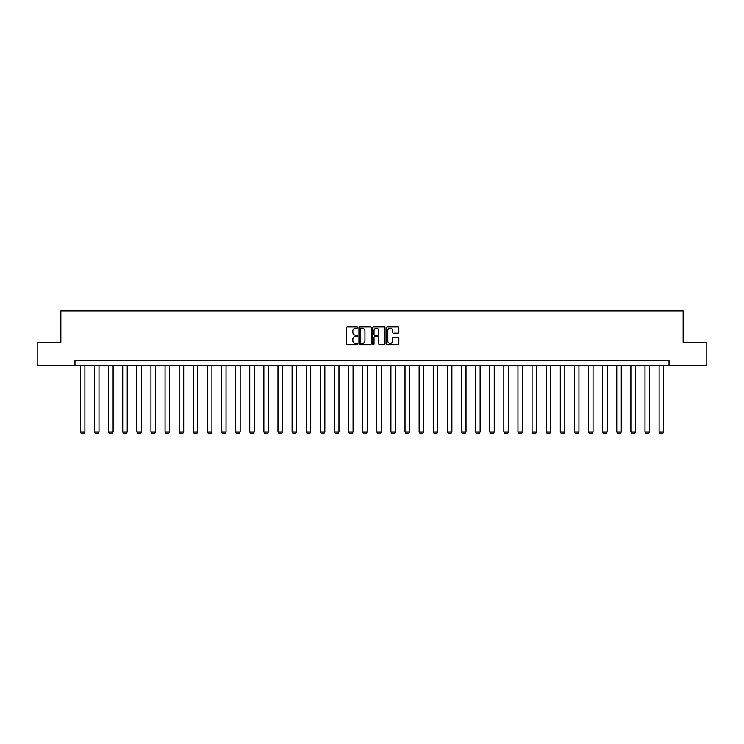 <?xml version="1.0" encoding="UTF-8"?>
<svg xmlns="http://www.w3.org/2000/svg" width="744" height="744" viewBox="0 0 744 744"><rect width="100%" height="100%" fill="white"/><g stroke="black" fill="none" stroke-linecap="round" stroke-linejoin="round"><path stroke-width="1.12" d="M357.52 327.537A0.623 0.623 0 0 0 356.897 326.914L347.467 326.914A0.893 0.893 0 0 0 346.574 327.806L346.574 343.793A0.893 0.893 0 0 0 347.467 344.677L356.897 344.677A0.623 0.623 0 0 0 357.52 344.053A0.623 0.623 0 0 0 356.897 343.43L355.678 343.43A2.846 2.846 0 0 1 352.842 340.594L352.842 339.264A2.846 2.846 0 0 1 355.678 336.418L356.897 336.418A0.623 0.623 0 0 0 357.52 335.795A0.623 0.623 0 0 0 356.897 335.172L355.678 335.172A2.846 2.846 0 0 1 352.842 332.336L352.842 330.996A2.846 2.846 0 0 1 355.678 328.16L356.897 328.16A0.623 0.623 0 0 0 357.52 327.537M397.956 333.173A0.893 0.893 0 0 0 398.849 332.289L398.849 327.806A0.893 0.893 0 0 0 397.956 326.914L387.475 326.914A0.893 0.893 0 0 0 386.592 327.806L386.592 343.793A0.893 0.893 0 0 0 387.475 344.677L397.956 344.677A0.893 0.893 0 0 0 398.849 343.793L398.849 338.371A0.893 0.893 0 0 0 397.956 337.488L393.474 337.488A0.893 0.893 0 0 0 392.581 338.371L392.581 341.059A2.372 2.372 0 0 1 390.209 343.43A2.372 2.372 0 0 1 387.829 341.059L387.829 330.531A2.372 2.372 0 0 1 390.209 328.16A2.372 2.372 0 0 1 392.581 330.531L392.581 332.289A0.893 0.893 0 0 0 393.474 333.173L397.956 333.173M74.977 365.202L37.2 365.202L37.2 342.584L60.859 342.584L60.859 310.908L683.141 310.908L683.141 342.584L706.8 342.584L706.8 365.202L669.023 365.202L669.023 360.682L74.977 360.682L74.977 365.202L669.023 365.202M371.219 327.806A0.893 0.893 0 0 0 370.335 326.914L359.854 326.914A0.893 0.893 0 0 0 358.961 327.806L358.961 343.793A0.893 0.893 0 0 0 359.854 344.677L370.335 344.677A0.893 0.893 0 0 0 371.219 343.793L371.219 327.806M373.665 326.914L384.146 326.914A0.893 0.893 0 0 1 385.039 327.806L385.039 343.793A0.893 0.893 0 0 1 384.146 344.677L379.663 344.677A0.893 0.893 0 0 1 378.77 343.793L378.77 337.302A0.893 0.893 0 0 0 377.887 336.418L374.911 336.418A0.893 0.893 0 0 0 374.018 337.302L374.018 344.053A0.623 0.623 0 0 1 373.395 344.677A0.623 0.623 0 0 1 372.781 344.053L372.781 327.806A0.893 0.893 0 0 1 373.665 326.914M360.831 328.16A0.623 0.623 0 0 0 360.208 328.783L360.208 342.817A0.623 0.623 0 0 0 360.831 343.43L362.123 343.43A2.846 2.846 0 0 0 364.96 340.594L364.96 330.996A2.846 2.846 0 0 0 362.123 328.16L360.831 328.16M378.77 330.578A2.372 2.372 0 0 0 376.399 328.206A2.372 2.372 0 0 0 374.018 330.578L374.018 334.288A0.893 0.893 0 0 0 374.911 335.172L377.887 335.172A0.893 0.893 0 0 0 378.77 334.288L378.77 330.578M84.89 365.202L84.89 431.911L80.361 431.911L80.361 365.202M84.89 431.911L84.212 433.092L81.04 433.092L80.361 431.911M98.999 365.202L98.999 431.911L94.479 431.911L94.479 365.202M98.999 431.911L98.32 433.092L95.158 433.092L94.479 431.911M113.116 365.202L113.116 431.911L108.596 431.911L108.596 365.202M113.116 431.911L112.437 433.092L109.275 433.092L108.596 431.911M127.233 365.202L127.233 431.911L122.713 431.911L122.713 365.202M127.233 431.911L126.554 433.092L123.392 433.092L122.713 431.911M141.351 365.202L141.351 431.911L136.822 431.911L136.822 365.202M141.351 431.911L140.672 433.092L137.5 433.092L136.822 431.911M155.468 365.202L155.468 431.911L150.939 431.911L150.939 365.202M155.468 431.911L154.789 433.092L151.618 433.092L150.939 431.911M169.585 365.202L169.585 431.911L165.056 431.911L165.056 365.202M169.585 431.911L168.907 433.092L165.735 433.092L165.056 431.911M183.694 365.202L183.694 431.911L179.174 431.911L179.174 365.202M183.694 431.911L183.015 433.092L179.853 433.092L179.174 431.911M197.811 365.202L197.811 431.911L193.291 431.911L193.291 365.202M197.811 431.911L197.132 433.092L193.97 433.092L193.291 431.911M211.928 365.202L211.928 431.911L207.409 431.911L207.409 365.202M211.928 431.911L211.25 433.092L208.088 433.092L207.409 431.911M226.046 365.202L226.046 431.911L221.517 431.911L221.517 365.202M226.046 431.911L225.367 433.092L222.196 433.092L221.517 431.911M240.163 365.202L240.163 431.911L235.634 431.911L235.634 365.202M240.163 431.911L239.484 433.092L236.313 433.092L235.634 431.911M254.281 365.202L254.281 431.911L249.752 431.911L249.752 365.202M254.281 431.911L253.602 433.092L250.43 433.092L249.752 431.911M268.389 365.202L268.389 431.911L263.869 431.911L263.869 365.202M268.389 431.911L267.71 433.092L264.548 433.092L263.869 431.911M282.506 365.202L282.506 431.911L277.986 431.911L277.986 365.202M282.506 431.911L281.827 433.092L278.665 433.092L277.986 431.911M296.623 365.202L296.623 431.911L292.104 431.911L292.104 365.202M296.623 431.911L295.945 433.092L292.783 433.092L292.104 431.911M310.741 365.202L310.741 431.911L306.212 431.911L306.212 365.202M310.741 431.911L310.062 433.092L306.891 433.092L306.212 431.911M324.858 365.202L324.858 431.911L320.329 431.911L320.329 365.202M324.858 431.911L324.179 433.092L321.008 433.092L320.329 431.911M338.976 365.202L338.976 431.911L334.447 431.911L334.447 365.202M338.976 431.911L338.297 433.092L335.126 433.092L334.447 431.911M353.084 365.202L353.084 431.911L348.564 431.911L348.564 365.202M353.084 431.911L352.414 433.092L349.243 433.092L348.564 431.911M367.201 365.202L367.201 431.911L362.681 431.911L362.681 365.202M367.201 431.911L366.522 433.092L363.36 433.092L362.681 431.911M381.319 365.202L381.319 431.911L376.799 431.911L376.799 365.202M381.319 431.911L380.64 433.092L377.478 433.092L376.799 431.911M395.436 365.202L395.436 431.911L390.916 431.911L390.916 365.202M395.436 431.911L394.757 433.092L391.586 433.092L390.916 431.911M409.553 365.202L409.553 431.911L405.024 431.911L405.024 365.202M409.553 431.911L408.875 433.092L405.703 433.092L405.024 431.911M423.671 365.202L423.671 431.911L419.142 431.911L419.142 365.202M423.671 431.911L422.992 433.092L419.821 433.092L419.142 431.911M437.788 365.202L437.788 431.911L433.259 431.911L433.259 365.202M437.788 431.911L437.109 433.092L433.938 433.092L433.259 431.911M451.896 365.202L451.896 431.911L447.377 431.911L447.377 365.202M451.896 431.911L451.217 433.092L448.055 433.092L447.377 431.911M466.014 365.202L466.014 431.911L461.494 431.911L461.494 365.202M466.014 431.911L465.335 433.092L462.173 433.092L461.494 431.911M480.131 365.202L480.131 431.911L475.611 431.911L475.611 365.202M480.131 431.911L479.452 433.092L476.29 433.092L475.611 431.911M494.249 365.202L494.249 431.911L489.719 431.911L489.719 365.202M494.249 431.911L493.57 433.092L490.398 433.092L489.719 431.911M508.366 365.202L508.366 431.911L503.837 431.911L503.837 365.202M508.366 431.911L507.687 433.092L504.516 433.092L503.837 431.911M522.483 365.202L522.483 431.911L517.954 431.911L517.954 365.202M522.483 431.911L521.804 433.092L518.633 433.092L517.954 431.911M536.591 365.202L536.591 431.911L532.072 431.911L532.072 365.202M536.591 431.911L535.913 433.092L532.751 433.092L532.072 431.911M550.709 365.202L550.709 431.911L546.189 431.911L546.189 365.202M550.709 431.911L550.03 433.092L546.868 433.092L546.189 431.911M564.826 365.202L564.826 431.911L560.306 431.911L560.306 365.202M564.826 431.911L564.147 433.092L560.985 433.092L560.306 431.911M578.944 365.202L578.944 431.911L574.414 431.911L574.414 365.202M578.944 431.911L578.265 433.092L575.093 433.092L574.414 431.911M593.061 365.202L593.061 431.911L588.532 431.911L588.532 365.202M593.061 431.911L592.382 433.092L589.211 433.092L588.532 431.911M607.178 365.202L607.178 431.911L602.649 431.911L602.649 365.202M607.178 431.911L606.5 433.092L603.328 433.092L602.649 431.911M621.287 365.202L621.287 431.911L616.767 431.911L616.767 365.202M621.287 431.911L620.608 433.092L617.446 433.092L616.767 431.911M635.404 365.202L635.404 431.911L630.884 431.911L630.884 365.202M635.404 431.911L634.725 433.092L631.563 433.092L630.884 431.911M649.521 365.202L649.521 431.911L645.001 431.911L645.001 365.202M649.521 431.911L648.842 433.092L645.68 433.092L645.001 431.911M663.639 365.202L663.639 431.911L659.11 431.911L659.11 365.202M663.639 431.911L662.96 433.092L659.789 433.092L659.11 431.911"/></g></svg>
